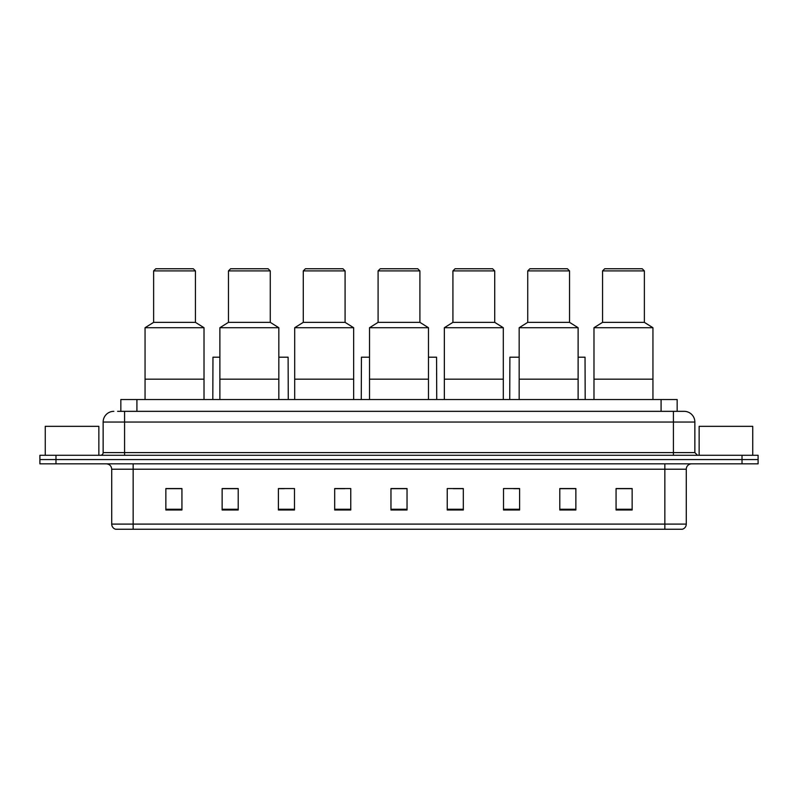 <?xml version="1.0" encoding="UTF-8"?>
<svg xmlns="http://www.w3.org/2000/svg" width="798" height="798" viewBox="0 0 798 798"><rect width="100%" height="100%" fill="white"/><g stroke="black" fill="none" stroke-linecap="round" stroke-linejoin="round"><path stroke-width="1.2" d="M120.837 411.329L120.837 399.539L677.163 399.539L677.163 411.329M117.865 411.329L680.385 411.329M117.615 411.329L124.588 411.329L124.588 422.042L103.142 422.042L103.142 452.596A2.683 2.683 0 0 1 100.468 455.279M113.865 411.329A10.723 10.723 0 0 0 103.142 422.042M694.859 422.042L673.412 422.042L673.412 411.329L684.135 411.329A10.723 10.723 0 0 1 694.859 422.042L694.859 452.596L697.532 455.279M55.98 455.279L39.9 455.279L39.9 459.568L55.98 459.568L39.9 459.568L39.9 463.847L55.98 463.847L55.98 459.568L742.02 459.568L55.98 459.568L55.98 455.279L742.02 455.279L742.02 459.568L758.1 459.568L742.02 459.568L742.02 463.847L55.98 463.847M758.1 455.279L758.1 459.568L758.1 455.279L742.02 455.279M682.15 529.244L664.844 529.244L664.844 524.096L686.28 524.096L686.28 469.214A5.357 5.357 0 0 1 691.637 463.847M681.991 529.244L115.58 529.244A5.357 5.357 0 0 1 111.72 524.096L111.72 469.214C111.401 465.952 109.615 464.167 106.363 463.847M632.146 510.002L632.146 488.556L616.066 488.556L616.066 510.002L632.146 510.002M575.867 510.002L575.867 488.556L559.787 488.556L559.787 510.002L575.867 510.002M519.598 510.002L519.598 488.556L503.518 488.556L503.518 510.002L519.598 510.002M463.319 510.002L463.319 488.556L447.239 488.556L447.239 510.002L463.319 510.002M181.934 510.002L181.934 488.556L165.854 488.556L165.854 510.002L181.934 510.002M238.213 510.002L238.213 488.556L222.133 488.556L222.133 510.002L238.213 510.002M294.482 510.002L294.482 488.556L278.402 488.556L278.402 510.002L294.482 510.002M350.761 510.002L350.761 488.556L334.681 488.556L334.681 510.002L350.761 510.002M407.04 510.002L407.04 488.556L390.96 488.556L390.96 510.002L407.04 510.002M758.1 463.847L758.1 459.568L758.1 463.847L742.02 463.847M513.752 488.665L519.598 488.665M573.134 488.665L569.273 488.665M334.681 488.665L344.816 488.665M278.402 488.665L284.248 488.665M228.727 488.665L224.866 488.665M453.184 488.665L463.319 488.665M407.04 488.665L390.96 488.665M238.213 488.665L222.133 488.665M181.934 488.665L165.854 488.665M575.867 488.665L559.787 488.665M632.146 488.665L616.066 488.665M98.852 455.279L98.852 426.332L45.257 426.332L45.257 455.279M204.019 399.539L204.019 327.719L145.056 327.719L145.056 379.17L204.019 379.17L145.056 379.17L145.056 399.539M204.019 327.719L195.44 322.352L153.635 322.352L145.056 327.719M195.44 322.352L195.44 270.901L153.635 270.901L153.635 322.352M195.44 270.901L193.296 268.756L155.78 268.756L153.635 270.901M278.831 399.539L278.831 327.719L219.879 327.719L219.879 379.17L278.831 379.17L219.879 379.17L219.879 399.539M278.831 327.719L270.263 322.352L228.457 322.352L219.879 327.719M270.263 322.352L270.263 270.901L228.457 270.901L228.457 322.352M270.263 270.901L268.118 268.756L230.602 268.756L228.457 270.901M353.654 399.539L353.654 327.719L294.701 327.719L294.701 379.17L353.654 379.17L294.701 379.17L294.701 399.539M353.654 327.719L345.085 322.352L303.28 322.352L294.701 327.719M345.085 322.352L345.085 270.901L303.28 270.901L303.28 322.352M345.085 270.901L342.941 268.756L305.425 268.756L303.28 270.901M428.476 399.539L428.476 327.719L369.524 327.719L369.524 379.17L428.476 379.17L369.524 379.17L369.524 399.539M428.476 327.719L419.908 322.352L378.092 322.352L369.524 327.719M419.908 322.352L419.908 270.901L378.092 270.901L378.092 322.352M419.908 270.901L417.763 268.756L380.237 268.756L378.092 270.901M503.299 399.539L503.299 327.719L444.346 327.719L444.346 379.17L503.299 379.17L444.346 379.17L444.346 399.539M503.299 327.719L494.72 322.352L452.915 322.352L444.346 327.719M494.72 322.352L494.72 270.901L452.915 270.901L452.915 322.352M494.72 270.901L492.575 268.756L455.06 268.756L452.915 270.901M578.121 399.539L578.121 327.719L519.169 327.719L519.169 379.17L578.121 379.17L519.169 379.17L519.169 399.539M578.121 327.719L569.543 322.352L527.737 322.352L519.169 327.719M569.543 322.352L569.543 270.901L527.737 270.901L527.737 322.352M569.543 270.901L567.398 268.756L529.882 268.756L527.737 270.901M652.944 399.539L652.944 327.719L593.981 327.719L593.981 379.17L652.944 379.17L593.981 379.17L593.981 399.539M652.944 327.719L644.365 322.352L602.56 322.352L593.981 327.719M644.365 322.352L644.365 270.901L602.56 270.901L602.56 322.352M644.365 270.901L642.22 268.756L604.704 268.756L602.56 270.901M752.743 455.279L752.743 426.332L699.148 426.332L699.148 455.279M219.879 357.195L212.966 357.195L212.807 399.539M278.831 357.195L288.108 357.195L288.268 399.539M369.524 357.195L361.434 357.195L361.265 399.539M428.476 357.195L436.566 357.195L436.735 399.539M519.169 357.195L509.892 357.195L509.732 399.539M578.121 357.195L585.034 357.195L585.193 399.539M136.917 411.329L136.917 399.539M661.083 411.329L661.083 399.539M124.588 455.279L124.588 452.596L694.859 452.596M103.142 452.596L124.588 452.596L124.588 422.042L673.412 422.042L673.412 455.279M664.844 463.847L664.844 469.214L111.72 469.214M686.28 469.214L664.844 469.214L664.844 524.096L133.156 524.096L133.156 529.244M111.72 524.096L133.156 524.096L133.156 463.847M407.04 509.254L390.96 509.254M350.761 509.254L334.681 509.254M294.482 509.254L278.402 509.254M238.213 509.254L222.133 509.254M181.934 509.254L165.854 509.254M463.319 509.254L447.239 509.254M519.598 509.254L503.518 509.254M575.867 509.254L559.787 509.254M632.146 509.254L616.066 509.254M682.42 529.244C684.844 528.376 686.13 526.66 686.28 524.096"/></g></svg>
